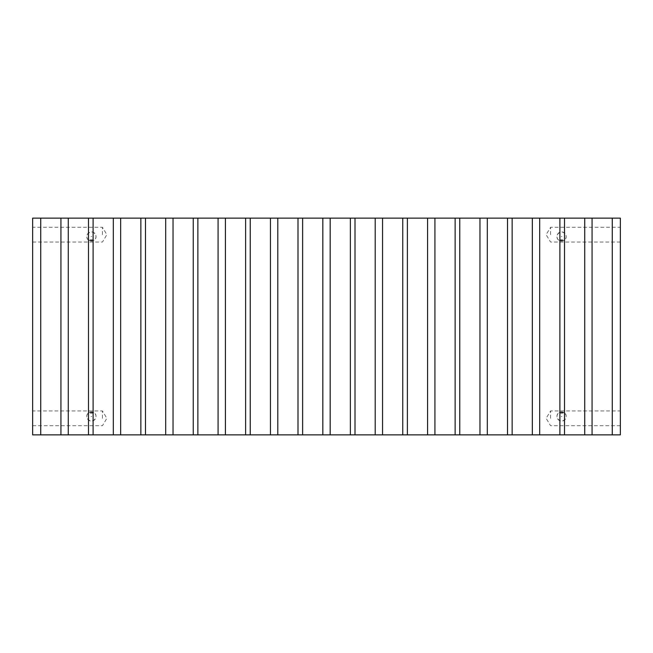 <?xml version="1.0" encoding="UTF-8"?>
<svg xmlns="http://www.w3.org/2000/svg" width="653" height="653" viewBox="0 0 653 653"><rect width="100%" height="100%" fill="white"/><g stroke="black" fill="none" stroke-linecap="round" stroke-linejoin="round"><path stroke-width="0.49" stroke-dasharray="3.27 2.45" d="M557.368 234.672C560.184 231.064 562.984 231.064 565.792 234.672L566.175 236.508A4.595 4.595 0 0 1 561.58 241.104A4.595 4.595 0 0 1 556.993 236.508A4.595 4.595 0 0 1 561.58 231.913A4.595 4.595 0 0 1 566.175 236.508C566.51 242.426 556.634 242.426 556.993 236.508L557.368 234.672M561.915 236.508L561.245 236.508L561.915 236.508M556.993 416.492A4.595 4.595 0 0 1 561.58 411.896A4.595 4.595 0 0 1 566.175 416.492L565.792 418.328C562.976 421.936 560.176 421.936 557.368 418.328L556.993 416.492C556.65 410.557 566.535 410.59 566.175 416.492A4.595 4.595 0 0 1 561.58 421.087A4.595 4.595 0 0 1 556.993 416.492M561.915 416.492L561.245 416.492L561.915 416.492M87.208 234.672C90.016 231.064 92.824 231.064 95.632 234.672L96.015 236.508A4.595 4.595 0 0 1 91.42 241.104A4.595 4.595 0 0 1 86.833 236.508A4.595 4.595 0 0 1 91.42 231.913A4.595 4.595 0 0 1 96.015 236.508C96.358 242.434 86.474 242.418 86.833 236.508L87.208 234.672M91.755 236.508L91.085 236.508L91.755 236.508M86.833 416.492A4.595 4.595 0 0 1 91.42 411.896A4.595 4.595 0 0 1 96.015 416.492L95.632 418.328C92.824 421.936 90.016 421.936 87.208 418.328L86.825 416.492C86.482 410.566 96.366 410.582 96.015 416.492A4.595 4.595 0 0 1 91.42 421.087A4.595 4.595 0 0 1 86.833 416.492M91.755 416.492L91.085 416.492L91.755 416.492M93.771 412.549L89.069 412.549C90.628 413.52 92.195 413.52 93.771 412.549A4.595 4.595 0 0 0 89.069 412.549M32.65 418.328L32.65 410.949L32.65 418.328M102.439 418.328L102.439 410.949L102.439 418.328M32.65 234.672L32.65 227.293L32.65 234.672M102.439 234.672L102.439 227.293L102.439 234.672M563.931 412.549L559.229 412.549C560.788 413.52 562.355 413.52 563.931 412.549A4.595 4.595 0 0 0 559.229 412.549M620.35 418.328L620.35 410.949L620.35 418.328M550.561 418.328L550.561 410.949L550.561 418.328M620.35 234.672L620.35 227.293L620.35 234.672M550.561 234.672L550.561 227.293L550.561 234.672M32.65 434.857L32.65 218.143L620.35 218.143L620.35 434.857L32.65 434.857M592.067 218.143L592.067 434.857M584.721 218.143L584.721 434.857M539.688 218.143L539.688 434.857M532.342 218.143L532.342 434.857M487.309 218.143L487.309 434.857M479.963 218.143L479.963 434.857M434.931 218.143L434.931 434.857M427.584 218.143L427.584 434.857M382.552 218.143L382.552 434.857M375.206 218.143L375.206 434.857M330.173 218.143L330.173 434.857M322.827 218.143L322.827 434.857M277.794 218.143L277.794 434.857M270.448 218.143L270.448 434.857M225.416 218.143L225.416 434.857M218.069 218.143L218.069 434.857M173.037 218.143L173.037 434.857M165.691 218.143L165.691 434.857M120.658 218.143L120.658 434.857M113.312 218.143L113.312 434.857M68.279 218.143L68.279 434.857M60.933 218.143L60.933 434.857M559.229 240.451L563.931 240.451C562.372 239.48 560.805 239.48 559.229 240.451A4.595 4.595 0 0 0 563.931 240.451M89.069 240.451L93.771 240.451C92.212 239.48 90.645 239.48 89.069 240.451A4.595 4.595 0 0 0 93.771 240.451M32.65 425.707L102.439 425.707L106.872 418.328L102.439 410.949L32.65 410.949M32.65 242.051L102.439 242.051L106.872 234.672L102.439 227.293L32.65 227.293M620.35 425.707L550.561 425.707L546.128 418.328L550.561 410.949L620.35 410.949M620.35 242.051L550.561 242.051L546.128 234.672L550.561 227.293L620.35 227.293"/><path stroke-width="0.98" d="M40.731 434.857L32.65 434.857L32.65 218.143L40.731 218.143L40.731 434.857L620.35 434.857L620.35 218.143L612.269 218.143L612.269 434.857M93.11 434.857L93.11 218.143L88.482 218.143L88.482 434.857M145.488 434.857L145.488 218.143L140.86 218.143L140.86 434.857M197.867 434.857L197.867 218.143L193.239 218.143L193.239 434.857M250.246 434.857L250.246 218.143L245.618 218.143L245.618 434.857M302.625 434.857L302.625 218.143L297.997 218.143L297.997 434.857M355.003 434.857L355.003 218.143L350.375 218.143L350.375 434.857M407.382 434.857L407.382 218.143L402.754 218.143L402.754 434.857M459.761 434.857L459.761 218.143L455.133 218.143L455.133 434.857M512.14 434.857L512.14 218.143L507.512 218.143L507.512 434.857M564.519 434.857L564.519 218.143L559.89 218.143L559.89 434.857M40.731 218.143L88.482 218.143M93.11 218.143L140.86 218.143M145.488 218.143L193.239 218.143M197.867 218.143L245.618 218.143M250.246 218.143L297.997 218.143M302.625 218.143L350.375 218.143M355.003 218.143L402.754 218.143M407.382 218.143L455.133 218.143M459.761 218.143L507.512 218.143M512.14 218.143L559.89 218.143M564.519 218.143L612.269 218.143M584.721 218.143L584.721 434.857M592.067 218.143L592.067 434.857M532.342 218.143L532.342 434.857M539.688 218.143L539.688 434.857M479.963 218.143L479.963 434.857M487.309 218.143L487.309 434.857M427.584 218.143L427.584 434.857M434.931 218.143L434.931 434.857M375.206 218.143L375.206 434.857M382.552 218.143L382.552 434.857M322.827 218.143L322.827 434.857M330.173 218.143L330.173 434.857M270.448 218.143L270.448 434.857M277.794 218.143L277.794 434.857M218.069 218.143L218.069 434.857M225.416 218.143L225.416 434.857M165.691 218.143L165.691 434.857M173.037 218.143L173.037 434.857M113.312 218.143L113.312 434.857M120.658 218.143L120.658 434.857M60.933 218.143L60.933 434.857M68.279 218.143L68.279 434.857"/></g></svg>
